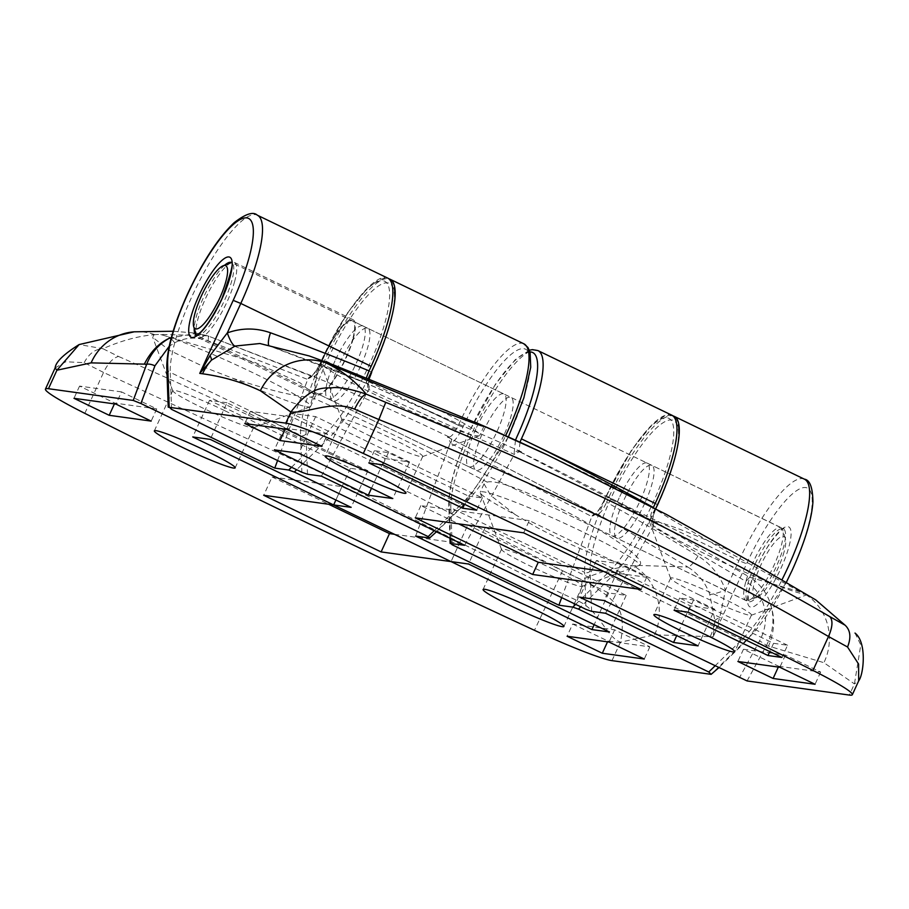 <?xml version="1.0" encoding="UTF-8"?>
<svg xmlns="http://www.w3.org/2000/svg" width="909" height="909" viewBox="0 0 909 909"><rect width="100%" height="100%" fill="white"/><g stroke="black" fill="none" stroke-linecap="round" stroke-linejoin="round"><path stroke-width="0.68" stroke-dasharray="4.54 3.41" d="M699.521 595.009A44.439 3.466 -155.4 0 0 751.22 615.291A44.439 3.466 -155.4 0 0 751.459 615.098A44.439 3.466 -155.4 0 0 722.598 598.19A44.439 3.466 -155.4 0 0 670.66 578.101A44.439 3.466 -155.4 0 0 670.672 578.408A44.439 3.466 -155.4 0 0 699.521 595.009M734.199 552.445A87.525 6.829 -155.4 0 0 649.367 521.107A87.525 6.829 -155.4 0 0 649.378 521.709A87.525 6.829 -155.4 0 0 706.202 554.399A87.525 6.829 -155.4 0 0 805.249 594.361L800.431 591.964L749.675 577.226L653.378 520.618L651.174 520.221L519.05 451.478L521.55 451.898L366.532 383.405L366.441 377.621M815.771 599.895L805.249 594.361M806.578 594.816L800.545 590.611M370.781 436.377A44.439 3.466 -155.4 0 0 422.48 456.659A44.439 3.466 -155.4 0 0 422.719 456.477A44.439 3.466 -155.4 0 0 393.858 439.57A44.439 3.466 -155.4 0 0 341.92 419.481A44.439 3.466 -155.4 0 0 341.932 419.776A44.439 3.466 -155.4 0 0 370.781 436.377M323.888 362.1A87.525 6.829 -155.4 0 0 320.627 362.486A87.525 6.829 -155.4 0 0 320.65 363.077A87.525 6.829 -155.4 0 0 377.474 395.779A87.525 6.829 -155.4 0 0 479.316 435.729A87.525 6.829 -155.4 0 0 479.782 435.354A87.525 6.829 -155.4 0 0 439.274 410.141M520.005 442.206L519.05 451.466L518.221 451.216A4.045 3.897 98.5 0 0 514.096 453.511L515.494 440.149M591.611 611.337L590.157 570.943A90.218 22.577 115.8 0 1 610.859 498.496A90.218 22.577 115.8 0 1 671.728 419.969A90.218 22.577 115.8 0 1 657.718 504.984L655.855 509.063C651.719 518.721 650.799 524.22 653.105 525.584A4.045 3.897 98.5 0 0 651.469 520.323C649.674 519.278 650.31 515.005 653.378 507.506L656.003 509.04L657.877 504.961L655.253 503.427M666.399 514.449L654.923 508.972L671.399 519.459L714.406 544.377L800.431 591.964M307.492 474.248L306.038 433.843A90.218 22.577 115.8 0 1 326.74 361.407A90.218 22.577 115.8 0 1 387.609 282.869A90.218 22.577 115.8 0 1 373.599 367.884L371.542 372.395C367.395 382.041 366.486 387.552 368.793 388.916A4.045 3.897 98.5 0 0 366.736 383.462A2799.265 2701.343 97.9 0 0 269.587 345.988L309.31 355.976M747.073 680.932L766.287 645.754C772.377 634.141 774.275 622.086 771.968 609.564C775.036 620.995 773.889 633.164 768.537 646.06L823.906 662.695L854.437 683.92L858.675 680.875M854.994 633.062L860.778 644.913L854.437 683.92L849.324 695.067M764.753 609.382L771.968 609.564C769.071 595.713 761.64 584.93 749.675 577.226L745.937 581.442C756.083 588.18 762.356 597.486 764.753 609.382C766.696 620.302 764.946 630.846 759.515 641.004L739.381 677.853M369.213 378.723L368.054 384.927L366.532 383.405L269.416 345.943A13.465 3.454 110 0 0 269.587 345.988L269.416 345.943A13.465 3.454 110 0 1 268.644 344.977M321.422 476.168L368.747 389.518L514.312 454.375L514.744 453.602L514.096 453.511M464.658 545.286L514.312 454.375M503.893 435.206A40.394 10.113 115.8 0 1 475.85 470.135A40.394 10.113 115.8 0 1 482.918 432.309A40.394 10.113 115.8 0 1 510.96 397.381A40.394 10.113 115.8 0 1 503.893 435.206M644.788 503.188A40.394 10.113 115.8 0 1 616.734 538.117A40.394 10.113 115.8 0 1 623.801 500.291A40.394 10.113 115.8 0 1 651.844 465.363A40.394 10.113 115.8 0 1 644.788 503.188M360.668 366.088A40.394 10.113 115.8 0 1 332.614 401.017A40.394 10.113 115.8 0 1 339.682 363.191A40.394 10.113 115.8 0 1 367.725 328.263A40.394 10.113 115.8 0 1 360.668 366.088M368.793 388.916L368.747 389.518M605.542 613.268L652.867 526.618L745.937 581.442L749.675 577.226M653.105 525.584L652.867 526.618M369.065 388.95L368.611 383.746M521.55 451.898L520.118 451.5L514.744 453.602M768.537 646.06L766.287 645.754A6.738 1.284 28.6 0 0 759.515 641.004M653.435 525.629L653.378 520.618M655.855 509.063L656.003 509.04C654.707 510.517 651.583 522.118 652.367 521.596L651.174 520.221M371.542 372.395L369.065 370.838M714.804 609.246L620.881 563.921L596.406 560.535L690.329 605.86L714.804 609.246L698.044 645.856M690.329 605.86L676.728 635.573M596.406 560.535L579.635 597.156M620.881 563.921L604.121 600.542M385.075 458.568L409.55 461.954L315.628 416.629L291.153 413.243L385.075 458.568L371.474 488.281M291.153 413.243L274.382 449.864M315.628 416.629L298.868 453.25M409.55 461.954L392.79 498.564M787.558 645.254L693.635 599.94L679.648 597.997L773.57 643.322L787.558 645.254L781.967 657.457M773.57 643.322L769.787 651.583M679.648 597.997L674.058 610.212M693.635 599.94L688.045 612.143M468.317 496.03L482.304 497.962L388.382 452.637L374.394 450.705L468.317 496.03L464.533 504.29M374.394 450.705L368.804 462.908M388.382 452.637L382.791 464.851M482.304 497.962L476.714 510.165M603.394 571.295L646.674 577.272L529.265 520.618L523.675 532.833M646.674 577.272L641.084 589.475M529.265 520.618L420.856 505.643L458.556 523.823M420.856 505.643L415.265 517.846M327.558 434.127L292.334 417.129L250.373 411.334L285.596 428.332L327.558 434.127L321.968 446.33M285.596 428.332L285.221 429.128M250.373 411.334L244.782 423.537M292.334 417.129L286.744 429.332M778.695 666.263L820.657 672.069L785.433 655.071L743.471 649.265L778.695 666.263L778.331 667.058M743.471 649.265L737.881 661.468M785.433 655.071L779.842 667.274M820.657 672.069L815.066 684.272M224.739 410.675A44.439 3.466 -155.4 0 0 172.79 390.586A44.439 3.466 -155.4 0 0 172.801 390.893A44.439 3.466 -155.4 0 0 201.65 407.493A44.439 3.466 -155.4 0 0 253.361 427.775A44.439 3.466 -155.4 0 0 253.6 427.582A44.439 3.466 -155.4 0 0 224.739 410.675M55.142 367.906L65.721 361.759L84.196 362.657L103.546 372.451C108.035 363.236 113.023 357.896 118.511 356.453L102.922 348.704C121.374 340.636 138.407 335.989 154.03 334.751L152.678 337.284L169.358 350.283L208.036 368.736L232.556 378.201A87.525 6.829 -155.4 0 0 310.185 406.834A87.525 6.829 -155.4 0 0 310.651 406.459A87.525 6.829 -155.4 0 0 253.804 373.167A87.525 6.829 -155.4 0 0 159.995 334.342L207.695 335.83L313.355 376.428C315.832 375.985 318.934 372.099 322.65 364.77L324.524 360.691A94.252 23.589 115.8 0 1 389.961 279.188M154.03 334.751L159.995 334.342M553.467 569.307A44.439 3.466 -155.4 0 0 501.529 549.206A44.439 3.466 -155.4 0 0 501.541 549.513A44.439 3.466 -155.4 0 0 530.39 566.114A44.439 3.466 -155.4 0 0 582.09 586.396A44.439 3.466 -155.4 0 0 582.328 586.203A44.439 3.466 -155.4 0 0 553.467 569.307M523.8 343.772A94.252 23.589 -64.2 0 0 458.363 425.276C454.761 432.661 451.728 436.57 449.273 437.013L447.001 436.729L595.793 513.915L597.702 514.153A2799.265 2701.343 -82.1 0 1 687.795 567.034L638.947 565.455A87.525 6.829 -155.4 0 0 639.391 565.08A87.525 6.829 -155.4 0 0 582.544 531.799A87.525 6.829 -155.4 0 0 480.236 492.224A87.525 6.829 -155.4 0 0 480.259 492.814A87.525 6.829 -155.4 0 0 515.017 514.494L536.776 527.356C579.26 549.809 611.28 562.626 632.869 565.807C617.234 567.034 600.167 571.67 581.658 579.715L562.614 570.75C408.664 490.178 260.622 418.754 118.511 356.453M84.821 413.356L103.546 372.451L324.502 474.339L553.183 589.418L577.067 600.485C599.463 609.859 605.837 636.959 620.472 642.152L654.662 634.8L713.145 636.777L719.701 617.87L725.473 590.134C720.11 575.454 710.952 564.046 697.987 555.933A2812.73 2714.331 97.9 0 0 606.576 502.291L608.644 497.791A94.252 23.589 115.8 0 1 674.08 416.288M277.575 460.533L307.685 379.451L207.945 340.727C196.264 336.694 185.186 337.375 174.721 342.761L169.188 346.306M415.652 536.083L450.466 442.297L451.125 442.376C454.318 441.808 458.25 436.729 462.931 427.139L462.931 427.116A90.218 22.577 115.8 0 1 530.504 361.157A90.218 22.577 115.8 0 1 465.658 502.802L429.582 538.014M475.873 428.912A40.394 10.113 -64.2 0 0 468.805 466.737A40.394 10.113 -64.2 0 0 496.859 431.809A40.394 10.113 -64.2 0 0 503.916 393.983A40.394 10.113 -64.2 0 0 475.873 428.912M334.989 360.93A40.394 10.113 -64.2 0 0 327.922 398.756A40.394 10.113 -64.2 0 0 355.964 363.827A40.394 10.113 -64.2 0 0 363.032 326.001A40.394 10.113 -64.2 0 0 334.989 360.93M575.647 604.36L608.894 571.909A90.218 22.577 -64.2 0 0 673.739 430.275A90.218 22.577 -64.2 0 0 606.167 496.234L604.099 500.745C599.44 510.324 595.497 515.414 592.293 516.005L591.816 516.551L450.194 443.081M561.694 597.633L591.816 516.551M619.109 498.018A40.394 10.113 -64.2 0 0 612.041 535.856A40.394 10.113 -64.2 0 0 640.084 500.927A40.394 10.113 -64.2 0 0 647.151 463.09A40.394 10.113 -64.2 0 0 619.109 498.018M291.528 467.26L324.763 434.82A90.218 22.577 -64.2 0 0 389.62 293.175A90.218 22.577 -64.2 0 0 322.047 359.135L320.173 363.225C315.514 372.804 311.571 377.894 308.367 378.485L307.685 379.451M515.017 514.494L490.724 495.485L484.043 483.895L487.179 482.122C509.574 475.623 657.571 556.717 638.993 565.409L639.391 565.08M232.556 378.201C270.28 390.586 296.425 396.892 310.98 397.108L315.616 395.62L300.186 382.882L255.168 362.509L160.154 334.364M562.614 570.75L534.458 630.312M582.09 586.396L638.947 565.455L632.869 565.807M612.007 660.638L620.472 642.152C627.153 608.235 613.655 602.928 609.166 597.452C603.019 592.236 593.85 586.316 581.658 579.715C582.567 584.18 581.033 591.111 577.067 600.485M84.196 362.657C88.957 353.669 95.195 349.011 102.922 348.704L79.185 344.545M169.54 338.137L196.855 333.217L207.695 335.83A6.738 1.909 110.1 0 1 207.809 335.853A6.738 1.909 110.1 0 1 207.945 340.727M697.987 555.933A13.465 3.25 -58.5 0 1 687.795 567.034C698.157 573.534 705.486 582.658 709.77 594.395L714.894 620.665L713.145 636.777L746.584 563.75A87.525 21.907 115.8 0 1 805.635 487.554A87.525 21.907 115.8 0 1 792.046 570.034A87.525 21.907 115.8 0 1 749.221 637.164L711.133 674.342M592.293 516.005A4.045 3.897 -82.7 0 1 597.702 514.153C600.145 513.699 603.11 509.744 606.576 502.291L603.951 500.757L606.019 496.257L738.96 560.671L725.473 590.134A13.465 1.67 -19.6 0 1 709.77 594.395M592.02 515.971L595.509 513.721L447.523 436.956L450.466 442.297M604.099 500.745L603.951 500.757C600.076 508.347 597.168 512.699 595.236 513.812L595.509 513.721M308.037 378.439L311.423 376.19L310.798 375.974L312.401 376.178A4.045 3.897 -82.7 0 1 313.355 376.428A2799.265 2701.343 -82.1 0 1 449.273 437.013A4.045 3.897 -82.7 0 1 451.125 442.376M320.173 363.225L322.65 364.77A2812.73 2714.331 97.9 0 1 458.352 425.287L322.047 359.135M467.805 524.982L608.7 592.963L626.176 595.372L485.292 527.39L467.805 524.982L451.046 561.592L459.397 543.275L341.989 486.633L272.086 476.964L263.701 495.269M485.292 527.39L468.533 564.012M626.176 595.372L609.416 631.994M608.7 592.963L594.191 624.642M227 402.755L209.513 400.346L350.408 468.328L367.884 470.737L227 402.755L210.24 439.377M367.884 470.737L351.124 507.358M350.408 468.328L335.898 500.007M209.513 400.346L192.753 436.956M341.989 486.633L333.603 504.938M394.472 534.299L459.397 543.275M272.086 476.964L328.626 504.245M572.67 624.04L607.894 641.038L649.855 646.833L614.632 629.835L572.67 624.04L567.08 636.243M614.632 629.835L609.041 642.049M649.855 646.833L644.265 659.036M607.894 641.038L607.519 641.834M121.533 391.904L79.56 386.098L114.784 403.096L156.746 408.902L121.533 391.904L115.943 404.107M156.746 408.902L151.167 421.106M114.784 403.096L114.42 403.903M79.56 386.098L73.981 398.312M784.092 551.865A33.667 8.431 115.8 0 1 757.14 597.122A33.667 8.431 115.8 0 1 754.527 581.919A33.667 8.431 115.8 0 1 771.286 546.775A33.667 8.431 115.8 0 1 785.399 538.548A33.667 8.431 115.8 0 1 784.092 551.865M745.698 582.09A40.394 10.113 -64.2 0 0 745.88 600.44A40.394 10.113 -64.2 0 0 748.834 600.338A40.394 10.113 -64.2 0 0 781.183 546.025A40.394 10.113 -64.2 0 0 782.751 530.049A40.394 10.113 -64.2 0 0 780.99 527.674A40.394 10.113 -64.2 0 0 763.23 543.718A40.394 10.113 -64.2 0 0 745.698 582.09M234.658 281.426A41.746 10.453 115.8 0 1 216.547 321.07A41.746 10.453 115.8 0 1 198.196 337.648A41.746 10.453 115.8 0 1 196.378 335.205A41.746 10.453 115.8 0 1 198.003 318.695A41.746 10.453 115.8 0 1 231.42 262.576A41.746 10.453 115.8 0 1 234.465 262.462A41.746 10.453 115.8 0 1 234.658 281.426M352.647 339.25A40.394 10.113 115.8 0 1 335.114 377.61A40.394 10.113 115.8 0 1 317.355 393.654A40.394 10.113 115.8 0 1 317.173 375.315A40.394 10.113 115.8 0 1 334.705 336.944A40.394 10.113 115.8 0 1 352.465 320.9A40.394 10.113 115.8 0 1 352.647 339.25M353.249 338.648A41.746 10.453 115.8 0 1 335.126 378.292A41.746 10.453 115.8 0 1 316.775 394.87A41.746 10.453 115.8 0 1 316.582 375.906A41.746 10.453 115.8 0 1 334.694 336.262A41.746 10.453 115.8 0 1 353.044 319.684A41.746 10.453 115.8 0 1 353.249 338.648M452.148 544.764L450.819 507.756L584.657 572.34L585.987 609.348M529.379 350.215L515.142 359.816L495.462 384.223L469.828 430.536C455.761 461.795 448.739 486.554 448.751 504.802A4.045 3.534 -2.1 0 0 450.819 507.756A94.252 23.589 115.8 0 1 472.453 432.07A94.252 23.589 115.8 0 1 537.889 350.567M657.718 504.984L657.877 504.961C669.797 478.6 676.728 456.409 678.682 438.399C679.114 422.969 676.796 415.22 671.728 415.152A94.252 23.589 -64.2 0 0 606.292 496.655A94.252 23.589 -64.2 0 0 584.657 572.34A4.045 3.534 -2.1 0 0 590.157 570.943M529.947 351.919A90.218 22.577 -64.2 0 0 469.976 430.514A90.218 22.577 -64.2 0 0 449.273 502.961L450.546 538.48M449.955 538.185L448.751 504.802A4.045 3.534 -2.1 0 1 449.273 502.961M651.469 520.323A2799.265 2701.343 97.9 0 0 519.3 451.546A4.045 3.897 98.5 0 0 518.221 451.216L520.118 451.5M171.551 409.368L170.222 372.36L300.538 435.241L301.868 472.248M166.779 367.441A6.738 5.886 -2.1 0 0 170.222 372.36A94.252 23.589 115.8 0 1 191.856 296.675A94.252 23.589 115.8 0 1 257.292 215.172M373.599 367.884L373.758 367.861C385.677 341.5 392.608 319.32 394.563 301.299C394.983 285.869 392.677 278.12 387.609 278.052A94.252 23.589 -64.2 0 0 322.172 359.555A94.252 23.589 -64.2 0 0 300.538 435.241A4.045 3.534 -2.1 0 0 306.038 433.843M196.174 335.16A40.394 10.113 -64.2 0 0 196.424 335.307A40.394 10.113 -64.2 0 0 224.478 300.379A40.394 10.113 -64.2 0 0 231.534 262.542A40.394 10.113 -64.2 0 0 231.261 262.44M224.682 265.178A40.394 10.113 -64.2 0 0 203.491 297.482A40.394 10.113 -64.2 0 0 194.219 328.308M547.445 454.932A2789.835 2692.242 -82.1 0 1 658.377 510.335M805.772 594.566A53.858 52.143 -64.7 0 1 823.906 662.695M371.69 372.372L373.758 367.861L371.133 366.327M780.854 568.489A44.439 11.124 -64.2 0 0 787.751 526.606A44.439 11.124 -64.2 0 0 757.765 565.296A44.439 11.124 -64.2 0 0 750.868 607.167A44.439 11.124 -64.2 0 0 780.854 568.489M755.299 563.739A40.394 10.113 115.8 0 1 783.342 528.811A40.394 10.113 115.8 0 1 776.275 566.637A40.394 10.113 115.8 0 1 748.232 601.565A40.394 10.113 115.8 0 1 755.299 563.739M714.883 666.024L741.801 639.743A94.252 23.589 -64.2 0 0 782.013 579.749M655.639 508.767A94.252 23.589 115.8 0 1 611.484 576.851L741.801 639.743A6.738 5.363 45.7 0 0 748.05 639.152A6.738 5.363 45.7 0 0 749.221 637.164M434.275 530.629L461.204 504.336L327.365 439.763L296.652 469.737M436.547 531.72L464.953 503.984A4.045 3.216 45.7 0 1 461.204 504.336A94.252 23.589 -64.2 0 0 505.631 435.684M368.281 378.349A94.252 23.589 115.8 0 1 327.365 439.763A4.045 3.216 45.7 0 1 324.763 434.82M458.363 425.276L462.931 427.116L458.352 425.287M487.179 482.122A2792.868 2695.174 97.9 0 0 310.98 397.108M654.662 634.8A53.858 51.608 85.9 0 0 633.868 565.887M608.894 571.909A4.045 3.216 45.7 0 0 611.484 576.851L580.771 606.837M804.397 479.168A94.252 23.589 -64.2 0 0 738.96 560.671L746.584 563.75M154.553 334.603A53.858 51.608 85.9 0 0 134.237 331.808M710.349 636.391A53.858 51.972 97.9 0 0 714.894 620.665A13.465 5.579 0.6 0 1 719.701 617.87M174.721 342.761L171.074 338.557M308.367 378.485A4.045 3.897 -82.7 0 1 312.401 376.178L311.31 376.292C310.333 378.576 318.695 367.588 320.025 363.236L347.204 313.344L367.441 288.21L379.167 279.699L384.427 278.245L388.745 278.699M606.167 496.234L631.323 450.444L651.56 425.31L663.297 416.788L668.547 415.345L672.865 415.799M508.392 436.922L464.953 503.984A4.045 3.216 45.7 0 0 465.658 502.802M751.459 615.098L734.688 651.708M751.22 615.291L806.76 594.827M422.719 456.477L405.959 493.087M422.48 456.659L479.316 435.729M616.734 538.117L475.85 470.135M332.614 401.017L196.424 335.307M651.844 465.363L510.96 397.381M367.725 328.263L231.534 262.542M341.932 419.776L320.65 363.077M321.422 360.748L320.627 362.486M483.906 426.344L479.782 435.354M341.92 419.481L325.161 456.091M670.672 578.408L649.378 521.709M654.923 508.972L649.367 521.107M670.66 578.101L653.889 614.723M172.79 390.586L154.348 430.866M172.801 390.893L152.678 337.284M501.529 549.206L483.088 589.486M501.541 549.513L480.259 492.814M647.151 463.09L783.763 528.924C786.08 524.902 767.923 540.855 757.924 565.273C752.209 578.033 748.959 588.373 748.175 596.281L748.584 601.826L612.041 535.856M786.387 582.271L748.05 639.152L718.655 667.842M327.922 398.756L468.805 466.737M173.176 331.24L196.855 333.205M363.032 326.001L503.916 393.983M196.901 333.217L207.809 335.853L311.219 376.087M484.043 483.895L480.236 492.224M582.328 586.203L563.887 626.483M253.361 427.775L310.185 406.834M315.616 395.62L310.651 406.459M253.6 427.582L235.158 467.862M757.14 597.122L748.834 600.338M745.88 600.44L317.355 393.654M316.775 394.87L198.196 337.648M353.044 319.684L234.465 262.462M780.99 527.674L352.465 320.9M785.399 538.548L782.751 530.049"/><path stroke-width="1.36" d="M682.75 631.619A44.439 3.466 -155.4 0 0 734.688 651.708A44.439 3.466 -155.4 0 0 705.839 634.812A44.439 3.466 -155.4 0 0 653.889 614.723A44.439 3.466 -155.4 0 0 682.75 631.619M812.964 670.433L828.508 636.505C760.129 596.952 688.295 559.035 612.984 522.72C537.855 486.44 459.818 452.046 378.871 419.538L354.635 409.175C332.126 399.869 307.344 413.652 290.891 411.993C313.094 382.859 326.251 389.075 333.853 387.575C342.42 387.45 353.249 389.654 366.327 394.188L385.746 402.357L378.871 419.538L363.327 453.466A1346.456 104.978 24.6 0 1 594.622 562.841A1346.456 104.978 24.6 0 1 812.964 670.433A80.787 6.295 24.6 0 1 852.335 694.703L858.675 680.875L858.596 664.07L847.552 647.015L828.508 636.505C832.587 627.062 833.042 620.438 829.883 616.654L845.12 625.222L815.782 599.906L750.754 561.864L666.399 514.449L547.445 454.932A2789.835 2692.242 -82.1 0 0 482.156 425.31L483.906 426.344M737.881 661.468L773.104 678.466L815.066 684.272L779.842 667.274L737.881 661.468M280.006 440.535L321.968 446.33L286.744 429.332L244.782 423.537L280.006 440.535L285.221 429.128M641.084 589.475L523.675 532.833L415.265 517.846L532.674 574.488L641.084 589.475M368.804 462.908L462.726 508.233L476.714 510.165L382.791 464.851L368.804 462.908M767.98 655.525L781.967 657.457L688.045 612.143L674.058 610.212L767.98 655.525L769.787 651.583M274.382 449.864L368.304 495.178L392.79 498.564L298.868 453.25L274.382 449.864M673.558 642.47L698.044 645.856L604.121 600.542L579.635 597.156L673.558 642.47L676.728 635.573M377.099 476.191A44.439 3.466 -155.4 0 0 325.161 456.091A44.439 3.466 -155.4 0 0 354.021 472.998A44.439 3.466 -155.4 0 0 405.959 493.087A44.439 3.466 -155.4 0 0 377.099 476.191M450.546 538.48L450.716 543.355L452.148 544.764L585.987 609.348L591.611 611.337L605.542 613.268L747.073 680.932L849.324 695.067A80.787 6.295 24.6 0 0 852.335 694.703M363.327 453.466A80.787 6.295 -155.4 0 0 285.778 423.139L168.21 407.175L166.779 367.441A6.738 5.886 -2.1 0 1 167.642 364.361L169.176 407.016L171.551 409.368L301.868 472.248L307.492 474.248L321.422 476.168L464.658 545.286L450.148 543.457L449.955 538.185M332.66 364.566L309.31 355.976L332.66 364.566L482.156 425.31C488.019 428.434 473.725 423.378 439.274 410.141L327.74 363.77C342.125 370.861 354.987 381.007 366.327 394.188C362.986 395.029 359.089 400.017 354.635 409.175M529.379 350.215L532.379 349.624L537.889 350.567A94.252 23.589 115.8 0 1 521.414 438.842L520.005 442.206M259.872 343.511L235.045 346.068L211.445 360.157L199.753 373.394L209.99 355.624L227.318 332.899C241.76 327.774 256.156 327.74 270.507 332.796A2812.73 2714.331 -82.1 0 1 369.065 370.838L371.133 366.327A94.252 23.589 -64.2 0 0 387.609 278.052L257.292 215.172A94.252 23.589 115.8 0 1 240.805 303.447L371.133 366.327M366.441 377.621L369.065 370.838M385.746 402.357C546.888 467.124 694.931 538.56 829.883 616.654M285.778 423.139L290.891 411.993L260.36 390.768C242.419 382.291 223.148 376.633 202.559 373.781L199.753 373.394L233.193 300.368A87.525 21.907 -64.2 0 0 246.782 217.899A87.525 21.907 -64.2 0 0 187.731 294.084A87.525 21.907 -64.2 0 0 167.642 364.361M321.593 360.907L327.74 363.77M815.782 599.906L845.12 625.222C850.472 630.255 851.29 637.516 847.552 647.015M235.045 346.068A13.465 3.147 69.9 0 1 227.318 332.899L240.805 303.447L233.193 300.368M515.494 440.149L516.835 437.002A90.218 22.577 -64.2 0 0 529.947 351.919M371.474 488.281L368.304 495.178M464.533 504.29L462.726 508.233M458.556 523.823L538.264 562.285L603.394 571.295M538.264 562.285L532.674 574.488M778.331 667.058L773.104 678.466M206.298 450.955A44.439 3.466 -155.4 0 0 154.348 430.866A44.439 3.466 -155.4 0 0 183.209 447.762A44.439 3.466 -155.4 0 0 235.158 467.862A44.439 3.466 -155.4 0 0 206.298 450.955M151.167 421.106L115.943 404.107L73.981 398.312L109.194 415.299L151.167 421.106M609.041 642.049L567.08 636.243L602.303 653.241L644.265 659.036L609.041 642.049M333.603 504.938L263.701 495.269L381.11 551.922L451.012 561.592L333.603 504.938M351.124 507.358L210.24 439.377L192.753 436.956L333.637 504.938L351.124 507.358M468.533 564.012L451.046 561.592L591.929 629.573L609.416 631.994L468.533 564.012M511.949 606.394A44.439 3.466 -155.4 0 0 563.887 626.483A44.439 3.466 -155.4 0 0 535.026 609.575A44.439 3.466 -155.4 0 0 483.088 589.486A44.439 3.466 -155.4 0 0 511.949 606.394M169.188 346.306L154.916 365.827A6.738 2.295 -159.6 0 0 146.599 364.441C151.212 352.681 158.87 343.909 169.54 338.137C159.018 343 150.621 351.669 144.349 364.134L91.116 362.873L56.926 370.224L55.142 367.906L45.45 389.075A80.787 6.295 24.6 0 0 84.821 413.356A1346.456 104.978 24.6 0 0 303.174 520.937A1346.456 104.978 24.6 0 0 534.458 630.312A80.787 6.295 -155.4 0 0 612.007 660.638L711.133 674.342L708.759 672.001L578.442 609.11L572.818 607.121L558.887 605.201L415.652 536.083L429.582 538.014L428.162 536.605L294.311 472.021L288.698 470.033L274.757 468.101L277.575 460.533M154.916 365.827L140.918 403.516L274.757 468.101M140.918 403.516L133.225 400.437L48.461 388.711A80.787 6.295 24.6 0 0 45.45 389.075M711.133 674.342L718.655 667.842M429.582 538.014L436.547 531.72M558.887 605.201L561.694 597.633M91.116 362.873A53.858 51.608 85.9 0 1 134.237 331.808L79.117 344.568L56.926 370.224L48.461 388.711M594.191 624.642L591.929 629.573M335.898 500.007L333.637 504.938M328.626 504.245L389.484 533.617L394.472 534.299M389.484 533.617L381.11 551.922M607.519 641.834L602.303 653.241M114.42 403.903L109.194 415.299M195.083 312.855A35.008 8.76 -64.2 0 0 193.719 326.695A35.008 8.76 -64.2 0 0 208.4 318.15A35.008 8.76 -64.2 0 0 225.841 281.597A35.008 8.76 -64.2 0 0 223.114 265.78A35.008 8.76 -64.2 0 0 195.083 312.855M655.253 503.427L653.378 507.506A2812.73 2714.331 -82.1 0 0 521.402 438.854L655.253 503.427A94.252 23.589 -64.2 0 0 671.728 415.152L537.889 350.567M268.644 344.977A13.465 3.454 110 0 1 270.507 332.796M198.923 295.63A44.439 11.124 115.8 0 1 228.898 256.952A44.439 11.124 115.8 0 1 222.001 298.822A44.439 11.124 115.8 0 1 192.015 337.5A44.439 11.124 115.8 0 1 198.923 295.63M231.261 262.44A40.394 10.113 -64.2 0 0 224.682 265.178M260.36 390.768A53.858 52.143 -64.7 0 1 324.922 362.543M202.559 373.781A53.858 51.972 -82.1 0 1 211.445 360.157A13.465 3.772 47.3 0 0 209.99 355.624M194.219 328.308A40.394 10.113 -64.2 0 0 196.174 335.16M782.013 579.749A94.252 23.589 -64.2 0 0 787.921 567.443A94.252 23.589 -64.2 0 0 804.397 479.168L674.08 416.288A94.252 23.589 115.8 0 1 657.593 504.552A94.252 23.589 115.8 0 1 655.639 508.767M572.818 607.121L575.647 604.36M288.698 470.033L291.528 467.26M296.652 469.737L294.311 472.021M428.162 536.605L434.275 530.629M505.631 435.684A94.252 23.589 -64.2 0 0 507.324 432.048A94.252 23.589 -64.2 0 0 523.8 343.772L389.961 279.188A94.252 23.589 115.8 0 1 373.474 367.463A94.252 23.589 115.8 0 1 368.281 378.349M133.225 400.437L146.599 364.441L144.349 364.134M580.771 606.837L578.442 609.11M708.759 672.001L714.883 666.024M171.074 338.557L169.54 338.137M257.292 215.172C253.293 211.354 245.589 213.842 234.181 222.66C218.228 237.794 202.662 261.622 187.481 294.118C173.687 324.638 166.79 349.079 166.779 367.441M231.534 262.542L231.181 262.281C234.136 261.213 231.022 273.393 221.853 298.845C201.991 338.955 194.151 335.035 196.003 335.194L196.424 335.307M475.475 422.31L547.445 454.932M309.31 355.976L259.951 343.534M858.675 680.875C863.686 674.614 867.129 642.243 854.994 633.062M371.69 372.372L369.213 378.723M804.397 479.168C809.885 479.918 812.726 487.508 812.919 501.961C811.771 519.164 804.897 541.855 792.296 570L786.387 582.271M134.237 331.808L173.176 331.24M55.142 367.906C55.699 362.021 63.687 354.249 79.117 344.568M389.961 279.188L388.745 278.699M674.08 416.288L672.865 415.799M508.392 436.922L523.868 397.869L530.731 367.27L530.106 352.487L527.97 347.488L523.8 343.772M193.719 326.695L196.344 335.114M223.114 265.78L231.329 262.61"/></g></svg>
